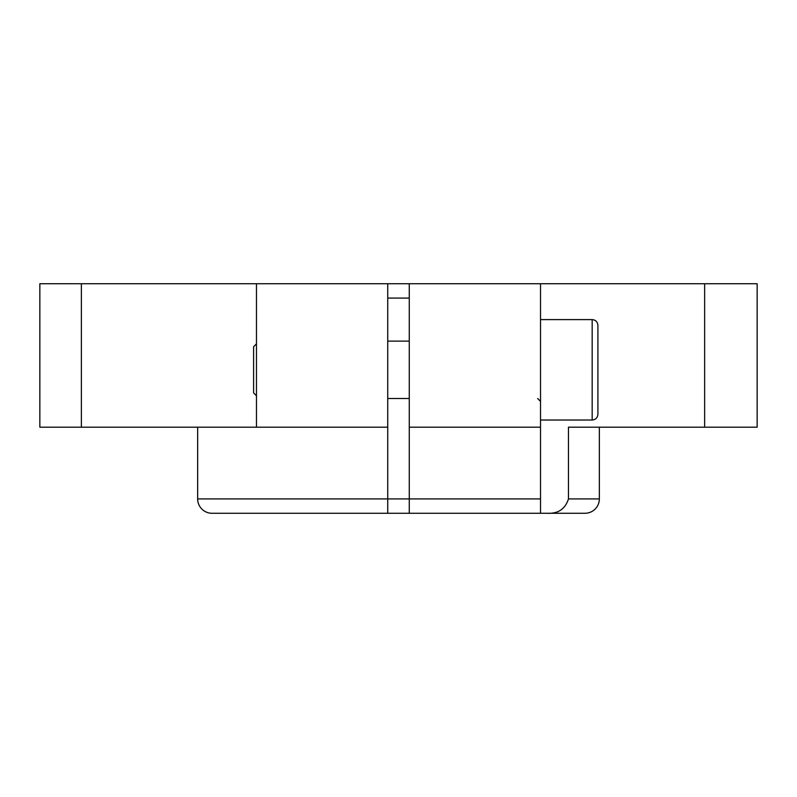 <?xml version="1.0" encoding="UTF-8"?>
<svg xmlns="http://www.w3.org/2000/svg" width="797" height="797" viewBox="0 0 797 797"><rect width="100%" height="100%" fill="white"/><g stroke="black" fill="none" stroke-linecap="round" stroke-linejoin="round"><path stroke-width="1.2" d="M197.656 498.922L387.74 498.922L387.74 513.268L387.74 498.922L409.26 498.922L409.26 513.268L212.002 513.268A14.346 14.346 0 0 1 197.656 498.922L197.656 427.192M387.74 498.922L387.74 283.732L409.26 283.732L409.26 498.922L540.525 498.922L540.525 283.732L409.26 283.732M409.26 298.078L387.74 298.078M387.74 513.268L212.002 513.268M599.344 498.922A14.346 14.346 0 0 1 584.998 513.268L546.862 513.268C557.97 513.916 565.173 509.134 568.47 498.922L599.344 498.922L599.344 427.192M387.74 427.192L39.85 427.192L39.85 283.732L387.74 283.732M704.648 427.192L704.648 283.732L757.15 283.732L757.15 427.192L568.47 427.192L568.47 498.922M256.475 427.192L256.475 283.732M540.525 427.192L409.26 427.192L409.26 513.268L540.525 513.268L540.525 498.922L540.525 513.268L546.862 513.268M704.648 283.732L540.525 283.732M597.909 408.323L597.909 414.281C597.541 417.797 595.628 419.71 592.171 420.019L592.171 319.597C595.628 319.906 597.541 321.819 597.909 325.335L597.909 408.323M256.475 343.846L253.605 346.715L253.605 392.901L256.475 395.77M592.171 319.597L540.525 319.597L540.525 413.294M81.384 427.192L81.384 283.732M387.74 398.5L409.26 398.5M540.525 420.019L592.171 420.019M387.74 341.116L409.26 341.116M537.656 398.5L540.525 401.369"/></g></svg>
